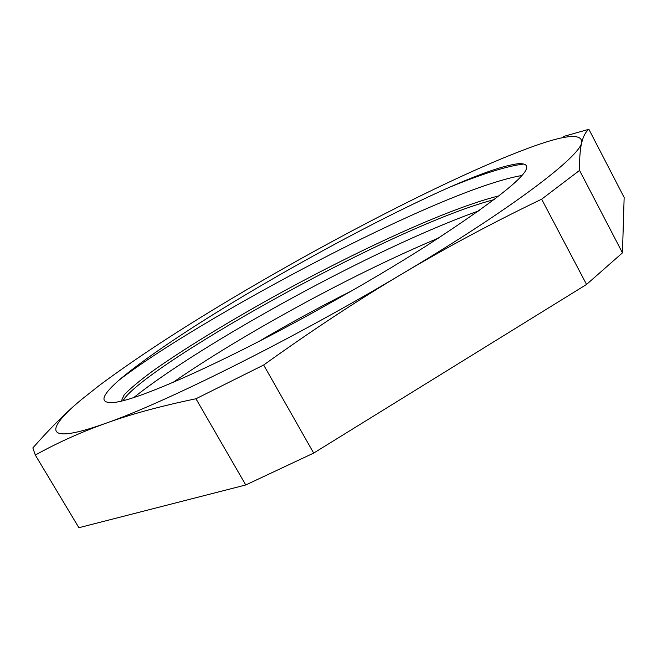 <?xml version="1.0" encoding="UTF-8"?>
<svg xmlns="http://www.w3.org/2000/svg" width="657" height="657" viewBox="0 0 657 657"><rect width="100%" height="100%" fill="white"/><g stroke="black" fill="none" stroke-linecap="round" stroke-linejoin="round"><path stroke-width="0.99" d="M449.429 187.286C342.773 234.549 178.187 329.666 118.671 380.428C100.825 396.237 99.215 403.579 113.858 402.454C137.477 400.655 227.667 360.668 325.363 305.669C362.582 285.007 396.541 264.886 427.247 245.316C513.232 189.372 543.487 162.189 518.02 163.749C504.404 165.375 481.532 173.218 449.429 187.286C482.427 173.744 507.212 165.991 523.777 164.045M121.323 401.057L124.206 394.816C130.226 388.509 139.875 380.477 153.147 370.729C182.227 350.124 224.464 324.139 271.21 298.056C353.269 252.567 447.606 208.425 499.501 195.737M258.768 341.517C288.489 323.95 319.516 307.024 351.848 290.755M118.695 380.411C195.49 320.747 438.186 190.087 521.896 175.493M173.029 382.399C240.651 335.505 350.698 274.79 438.983 237.867M123.138 400.614L124.855 397.945C155.446 359.749 393.913 225.556 494.672 199.473M479.503 210.618C372.962 248.354 199.95 344.58 133.888 397.469M586.545 284.456L313.676 453.084L263.662 365.005C312.198 330.216 358.55 299.723 402.716 273.509C446.965 247.196 493.276 222.427 541.647 199.186L586.545 284.456L622.458 252.846L579.548 170.418C579.441 157.779 580.188 148.408 581.798 142.298C583.391 136.056 585.757 131.72 588.886 129.289L624.15 197.47L622.458 252.846M313.676 453.084L245.759 484.965L78.889 527.711L35.306 455.055C56.863 443.04 80.269 432.478 105.522 423.379C130.529 414.296 160.678 406.092 195.958 398.766L263.662 365.005M195.958 398.766L245.759 484.965M80.064 400.754C65.552 412.892 49.809 428.627 32.85 447.943L35.306 455.055M541.647 199.186L579.548 170.418M588.886 129.289L563.46 136.484M81.493 399.546L99.232 385.503C140.853 354.534 193.856 320.361 258.25 282.97C330.553 240.979 409.032 199.843 472.991 171.107C490.007 163.462 505.603 156.9 519.794 151.422C561.201 135.285 581.872 132.238 581.798 142.298C580.221 156.35 512.747 208.179 402.716 273.509C293.786 338.61 165.071 402.733 105.522 423.379C43.305 445.586 44.504 430.171 81.493 399.546M518.02 163.749L523.103 163.88M123.319 400.565L124.855 397.945"/></g></svg>
